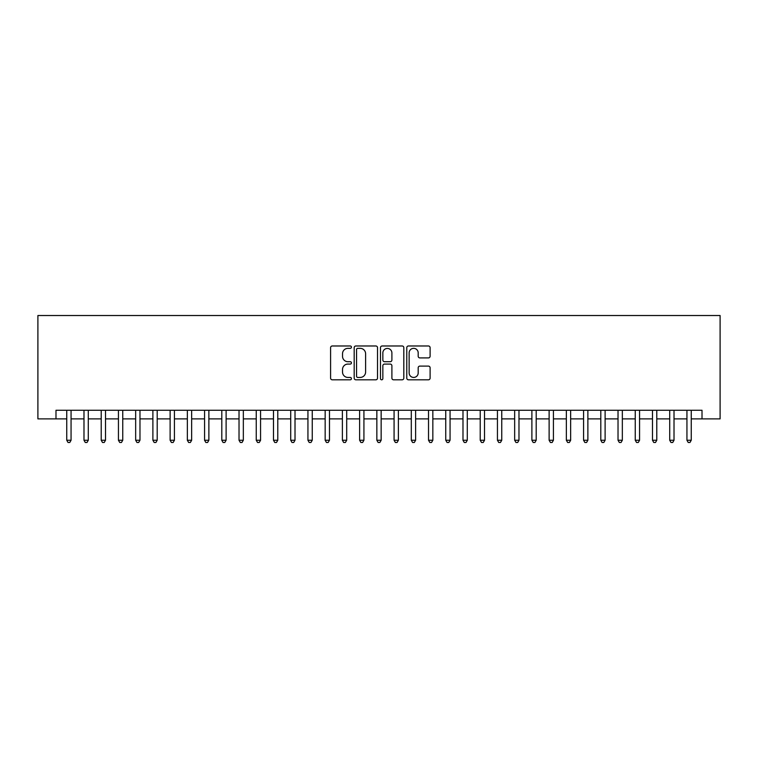 <?xml version="1.0" encoding="UTF-8"?>
<svg xmlns="http://www.w3.org/2000/svg" width="758" height="758" viewBox="0 0 758 758"><rect width="100%" height="100%" fill="white"/><g stroke="black" fill="none" stroke-linecap="round" stroke-linejoin="round"><path stroke-width="1.14" d="M351.437 347.164A1.184 1.184 0 0 0 350.253 345.98L332.288 345.98A1.687 1.687 0 0 0 330.592 347.676L330.592 378.109A1.687 1.687 0 0 0 332.288 379.805L350.253 379.805A1.184 1.184 0 0 0 351.437 378.621A1.184 1.184 0 0 0 350.253 377.437L347.931 377.437A5.41 5.41 0 0 1 342.521 372.026L342.521 369.487A5.41 5.41 0 0 1 347.931 364.077L350.253 364.077A1.184 1.184 0 0 0 351.437 362.892A1.184 1.184 0 0 0 350.253 361.708L347.931 361.708A5.41 5.41 0 0 1 342.521 356.298L342.521 353.759A5.41 5.41 0 0 1 347.931 348.348L350.253 348.348A1.184 1.184 0 0 0 351.437 347.164M428.422 357.909A1.687 1.687 0 0 0 430.108 356.213L430.108 347.676A1.687 1.687 0 0 0 428.422 345.98L408.467 345.98A1.687 1.687 0 0 0 406.771 347.676L406.771 378.109A1.687 1.687 0 0 0 408.467 379.805L428.422 379.805A1.687 1.687 0 0 0 430.108 378.109L430.108 367.801A1.687 1.687 0 0 0 428.422 366.105L419.875 366.105A1.687 1.687 0 0 0 418.189 367.801L418.189 372.908A4.52 4.52 0 0 1 413.669 377.437A4.52 4.52 0 0 1 409.14 372.908L409.14 352.877A4.52 4.52 0 0 1 413.669 348.348A4.52 4.52 0 0 1 418.189 352.877L418.189 356.213A1.687 1.687 0 0 0 419.875 357.909L428.422 357.909M55.988 418.88L55.988 410.267L702.012 410.267L702.012 418.88L720.1 418.88L720.1 315.517L37.9 315.517L37.9 418.88L66.751 418.88M377.522 347.676A1.687 1.687 0 0 0 375.826 345.98L355.872 345.98A1.687 1.687 0 0 0 354.185 347.676L354.185 378.109A1.687 1.687 0 0 0 355.872 379.805L375.826 379.805A1.687 1.687 0 0 0 377.522 378.109L377.522 347.676M382.174 345.98L402.128 345.98A1.687 1.687 0 0 1 403.815 347.676L403.815 378.109A1.687 1.687 0 0 1 402.128 379.805L393.582 379.805A1.687 1.687 0 0 1 391.895 378.109L391.895 365.763A1.687 1.687 0 0 0 390.199 364.077L384.533 364.077A1.687 1.687 0 0 0 382.847 365.763L382.847 378.621A1.184 1.184 0 0 1 381.662 379.805A1.184 1.184 0 0 1 380.478 378.621L380.478 347.676A1.687 1.687 0 0 1 382.174 345.98M71.062 418.88L83.986 418.88M88.288 418.88L101.212 418.88M105.514 418.88L118.438 418.88M122.749 418.88L135.663 418.88M139.974 418.88L152.889 418.88M157.2 418.88L170.124 418.88M174.425 418.88L187.349 418.88M191.651 418.88L204.575 418.88M208.876 418.88L221.8 418.88M226.111 418.88L239.026 418.88M243.337 418.88L256.251 418.88M260.562 418.88L273.486 418.88M277.788 418.88L290.712 418.88M295.014 418.88L307.938 418.88M312.249 418.88L325.163 418.88M329.474 418.88L342.389 418.88M346.7 418.88L359.624 418.88M363.925 418.88L376.849 418.88M381.151 418.88L394.075 418.88M398.376 418.88L411.3 418.88M415.611 418.88L428.526 418.88M432.837 418.88L445.751 418.88M450.062 418.88L462.986 418.88M467.288 418.88L480.212 418.88M484.514 418.88L497.438 418.88M501.749 418.88L514.663 418.88M518.974 418.88L531.889 418.88M536.2 418.88L549.124 418.88M553.425 418.88L566.349 418.88M570.651 418.88L583.575 418.88M587.876 418.88L600.8 418.88M605.111 418.88L618.026 418.88M622.337 418.88L635.251 418.88M639.562 418.88L652.486 418.88M656.788 418.88L669.712 418.88M674.014 418.88L686.938 418.88M691.249 418.88L702.012 418.88M357.738 348.348A1.184 1.184 0 0 0 356.554 349.533L356.554 376.252A1.184 1.184 0 0 0 357.738 377.437L360.192 377.437A5.41 5.41 0 0 0 365.602 372.026L365.602 353.759A5.41 5.41 0 0 0 360.192 348.348L357.738 348.348M391.895 352.963A4.52 4.52 0 0 0 387.366 348.434A4.52 4.52 0 0 0 382.847 352.963L382.847 360.022A1.687 1.687 0 0 0 384.533 361.708L390.199 361.708A1.687 1.687 0 0 0 391.895 360.022L391.895 352.963M71.062 410.267L71.062 440.246L66.751 440.246L66.751 410.267M71.062 440.246L69.774 442.483L68.049 442.483L66.751 440.246M88.288 410.267L88.288 440.246L83.986 440.246L83.986 410.267M88.288 440.246L86.999 442.483L85.275 442.483L83.986 440.246M105.514 410.267L105.514 440.246L101.212 440.246L101.212 410.267M105.514 440.246L104.225 442.483L102.501 442.483L101.212 440.246M122.749 410.267L122.749 440.246L118.438 440.246L118.438 410.267M122.749 440.246L121.451 442.483L119.726 442.483L118.438 440.246M139.974 410.267L139.974 440.246L135.663 440.246L135.663 410.267M139.974 440.246L138.676 442.483L136.961 442.483L135.663 440.246M157.2 410.267L157.2 440.246L152.889 440.246L152.889 410.267M157.2 440.246L155.911 442.483L154.187 442.483L152.889 440.246M174.425 410.267L174.425 440.246L170.124 440.246L170.124 410.267M174.425 440.246L173.137 442.483L171.412 442.483L170.124 440.246M191.651 410.267L191.651 440.246L187.349 440.246L187.349 410.267M191.651 440.246L190.362 442.483L188.638 442.483L187.349 440.246M208.876 410.267L208.876 440.246L204.575 440.246L204.575 410.267M208.876 440.246L207.588 442.483L205.863 442.483L204.575 440.246M226.111 410.267L226.111 440.246L221.8 440.246L221.8 410.267M226.111 440.246L224.813 442.483L223.089 442.483L221.8 440.246M243.337 410.267L243.337 440.246L239.026 440.246L239.026 410.267M243.337 440.246L242.039 442.483L240.324 442.483L239.026 440.246M260.562 410.267L260.562 440.246L256.251 440.246L256.251 410.267M260.562 440.246L259.274 442.483L257.549 442.483L256.251 440.246M277.788 410.267L277.788 440.246L273.486 440.246L273.486 410.267M277.788 440.246L276.499 442.483L274.775 442.483L273.486 440.246M295.014 410.267L295.014 440.246L290.712 440.246L290.712 410.267M295.014 440.246L293.725 442.483L292.001 442.483L290.712 440.246M312.249 410.267L312.249 440.246L307.938 440.246L307.938 410.267M312.249 440.246L310.951 442.483L309.226 442.483L307.938 440.246M329.474 410.267L329.474 440.246L325.163 440.246L325.163 410.267M329.474 440.246L328.176 442.483L326.461 442.483L325.163 440.246M346.7 410.267L346.7 440.246L342.389 440.246L342.389 410.267M346.7 440.246L345.411 442.483L343.687 442.483L342.389 440.246M363.925 410.267L363.925 440.246L359.624 440.246L359.624 410.267M363.925 440.246L362.637 442.483L360.912 442.483L359.624 440.246M381.151 410.267L381.151 440.246L376.849 440.246L376.849 410.267M381.151 440.246L379.862 442.483L378.138 442.483L376.849 440.246M398.376 410.267L398.376 440.246L394.075 440.246L394.075 410.267M398.376 440.246L397.088 442.483L395.363 442.483L394.075 440.246M415.611 410.267L415.611 440.246L411.3 440.246L411.3 410.267M415.611 440.246L414.313 442.483L412.589 442.483L411.3 440.246M432.837 410.267L432.837 440.246L428.526 440.246L428.526 410.267M432.837 440.246L431.539 442.483L429.824 442.483L428.526 440.246M450.062 410.267L450.062 440.246L445.751 440.246L445.751 410.267M450.062 440.246L448.774 442.483L447.049 442.483L445.751 440.246M467.288 410.267L467.288 440.246L462.986 440.246L462.986 410.267M467.288 440.246L465.999 442.483L464.275 442.483L462.986 440.246M484.514 410.267L484.514 440.246L480.212 440.246L480.212 410.267M484.514 440.246L483.225 442.483L481.501 442.483L480.212 440.246M501.749 410.267L501.749 440.246L497.438 440.246L497.438 410.267M501.749 440.246L500.451 442.483L498.726 442.483L497.438 440.246M518.974 410.267L518.974 440.246L514.663 440.246L514.663 410.267M518.974 440.246L517.676 442.483L515.961 442.483L514.663 440.246M536.2 410.267L536.2 440.246L531.889 440.246L531.889 410.267M536.2 440.246L534.911 442.483L533.187 442.483L531.889 440.246M553.425 410.267L553.425 440.246L549.124 440.246L549.124 410.267M553.425 440.246L552.137 442.483L550.412 442.483L549.124 440.246M570.651 410.267L570.651 440.246L566.349 440.246L566.349 410.267M570.651 440.246L569.362 442.483L567.638 442.483L566.349 440.246M587.876 410.267L587.876 440.246L583.575 440.246L583.575 410.267M587.876 440.246L586.588 442.483L584.863 442.483L583.575 440.246M605.111 410.267L605.111 440.246L600.8 440.246L600.8 410.267M605.111 440.246L603.813 442.483L602.089 442.483L600.8 440.246M622.337 410.267L622.337 440.246L618.026 440.246L618.026 410.267M622.337 440.246L621.039 442.483L619.324 442.483L618.026 440.246M639.562 410.267L639.562 440.246L635.251 440.246L635.251 410.267M639.562 440.246L638.274 442.483L636.549 442.483L635.251 440.246M656.788 410.267L656.788 440.246L652.486 440.246L652.486 410.267M656.788 440.246L655.499 442.483L653.775 442.483L652.486 440.246M674.014 410.267L674.014 440.246L669.712 440.246L669.712 410.267M674.014 440.246L672.725 442.483L671.001 442.483L669.712 440.246M691.249 410.267L691.249 440.246L686.938 440.246L686.938 410.267M691.249 440.246L689.951 442.483L688.226 442.483L686.938 440.246"/></g></svg>
